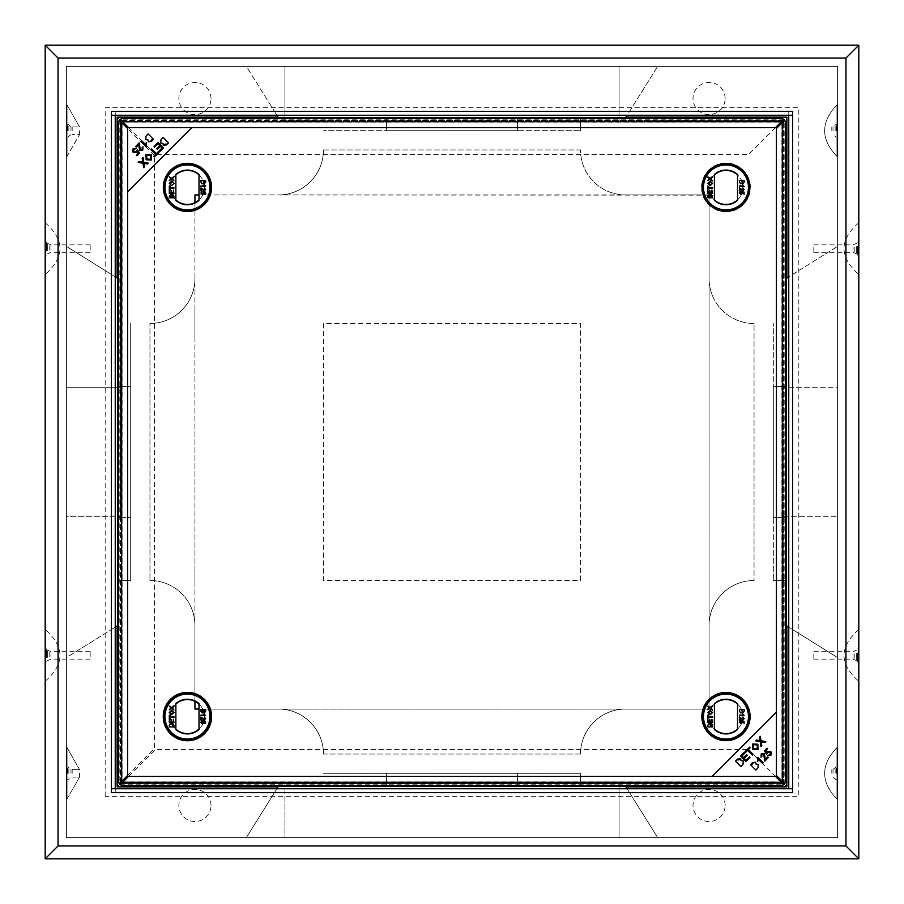 <?xml version="1.0" encoding="UTF-8"?>
<svg xmlns="http://www.w3.org/2000/svg" width="904" height="904" viewBox="0 0 904 904"><rect width="100%" height="100%" fill="white"/><g stroke="black" fill="none" stroke-linecap="round" stroke-linejoin="round"><path stroke-width="0.68" stroke-dasharray="4.52 3.39" d="M629.534 111.395L657.649 66.41L627.127 115.249L788.751 115.249L788.751 788.751L627.127 788.751L657.649 837.59L837.59 837.59L837.59 657.649L788.751 627.127L788.751 788.751L627.127 788.751L625.523 786.175L117.136 786.864L117.825 517.551L117.825 580.526L117.825 517.551L130.673 517.551L130.673 580.526L130.673 323.474L130.673 517.551L117.825 517.551L130.673 517.551L117.825 517.551L117.825 625.523L117.825 278.477L115.249 276.873L115.249 111.395L115.249 792.605L115.249 627.127L117.825 625.523L66.41 657.649L66.41 837.59L66.41 516.263L120.39 516.263L120.39 120.39L120.39 387.737L66.41 387.737L66.41 66.41L66.41 837.59L246.351 837.59L276.873 788.751L115.249 788.751L115.249 627.127L66.41 657.649L66.41 837.59L284.907 837.59L284.907 783.61L619.093 783.61L619.093 837.59L837.59 837.59L619.093 837.59L619.093 783.61L783.61 783.61L783.61 387.737L837.59 387.737L837.59 66.41L837.59 387.737L783.61 387.737L783.61 120.39L120.39 120.39L117.825 117.825L117.825 786.175L786.175 786.175L117.825 786.175L117.825 117.825L786.175 117.825L786.175 786.175L786.175 117.825L783.61 120.39L619.093 120.39L619.093 66.41L837.59 66.41L66.41 66.41L66.41 837.59L837.59 837.59L837.59 66.41L837.59 837.59L66.41 837.59L66.41 66.41L837.59 66.41L66.41 66.41L284.907 66.41L284.907 120.39L619.093 120.39L619.093 66.41L837.59 66.41L66.41 66.41L284.907 66.41L284.907 120.39L120.39 120.39L120.39 783.61L284.907 783.61L284.907 837.59L66.41 837.59L66.41 516.263L120.39 516.263L120.39 387.737L66.41 387.737L66.41 66.41L66.41 246.351L115.249 276.873L115.249 115.249L276.873 115.249L274.466 111.395M211.005 98.536A16.069 16.069 0 0 0 186.902 84.626A16.069 16.069 0 0 0 186.902 112.458A16.069 16.069 0 0 0 211.005 98.536M725.132 98.536A16.069 16.069 0 0 0 701.029 84.626A16.069 16.069 0 0 0 701.029 112.458A16.069 16.069 0 0 0 725.132 98.536M725.132 805.464A16.069 16.069 0 0 0 701.029 791.542A16.069 16.069 0 0 0 701.029 819.374A16.069 16.069 0 0 0 725.132 805.464M211.005 805.464A16.069 16.069 0 0 0 186.902 791.542A16.069 16.069 0 0 0 186.902 819.374A16.069 16.069 0 0 0 211.005 805.464M784.186 784.186L784.186 119.814L119.814 119.814L119.814 784.186L784.186 784.186L781.033 781.033L781.033 122.967L122.967 122.967L122.967 781.033L781.033 781.033M119.814 119.814L122.967 122.967M119.814 784.186L122.967 781.033M784.186 119.814L781.033 122.967M707.855 709.064L278.488 709.064A44.985 44.985 0 0 1 323.474 754.049L580.526 754.049A44.985 44.985 0 0 1 625.511 709.064A44.985 44.985 0 0 0 580.526 754.049A44.985 44.985 0 0 1 625.511 709.064L709.064 709.064L709.064 194.936L194.936 194.936L194.936 709.064L709.064 709.064L709.064 625.511A44.985 44.985 0 0 1 754.049 580.526A44.985 44.985 0 0 0 709.064 625.511A44.985 44.985 0 0 1 754.049 580.526L754.049 323.474A44.985 44.985 0 0 1 709.064 278.488A44.985 44.985 0 0 0 754.049 323.474L754.049 580.526M709.064 706.86L709.064 194.936L625.511 194.936A44.985 44.985 0 0 1 580.526 149.951A44.985 44.985 0 0 0 625.511 194.936A44.985 44.985 0 0 1 580.526 149.951L323.474 149.951A44.985 44.985 0 0 1 278.488 194.936L194.936 194.936L194.936 278.488A44.985 44.985 0 0 1 149.951 323.474A44.985 44.985 0 0 0 194.936 278.488A44.985 44.985 0 0 1 149.951 323.474L149.951 580.526A44.985 44.985 0 0 1 194.936 625.511L194.936 709.064L278.488 709.064A44.985 44.985 0 0 1 323.474 754.049A44.985 44.985 0 0 0 278.488 709.064L198.993 709.064M709.064 195.162L198.993 194.936M194.936 203.061L194.936 700.939M194.936 580.526C194.936 560.141 194.936 560.141 194.936 580.526C194.936 600.923 194.936 600.923 194.936 580.526M194.936 323.474C194.936 303.077 194.936 303.077 194.936 323.474C194.936 343.859 194.936 343.859 194.936 323.474M323.474 323.474L323.474 580.526L580.526 580.526L580.526 323.474L323.474 323.474L323.474 580.526L580.526 580.526L580.526 323.474L323.474 323.474M629.546 111.384L657.649 66.41L625.523 117.825L278.477 117.825L246.351 66.41L66.41 66.41L66.41 837.59L837.59 837.59L837.59 66.41L66.41 66.41L66.41 246.351L111.395 274.466M783.61 516.263L837.59 516.263L783.61 516.263M786.175 786.175L783.61 783.61L120.39 783.61L783.61 783.61L783.61 120.39L120.39 120.39M835.149 773.327L835.149 768.163L835.149 773.327M833.013 773.327L833.013 769.293L833.013 773.327M836.302 773.327L836.302 766.897L836.302 773.327M837.59 773.327L837.59 766.897L837.59 773.327M792.605 773.327L792.605 769.598L792.605 773.327M831.816 773.327L831.816 769.598L831.816 773.327M837.59 130.673L837.59 124.243L837.59 130.673M836.302 130.673L836.302 124.243L836.302 130.673M835.149 130.673L835.149 125.509L835.149 130.673M833.013 130.673L833.013 126.639L833.013 130.673M792.605 130.673L792.605 134.402L792.605 130.673M831.816 130.673L831.816 126.944L831.816 130.673M788.751 788.751L788.751 627.127L786.864 625.952L786.864 786.864L517.551 786.175L580.526 786.175L517.551 786.175L517.551 773.327L580.526 773.327L323.474 773.327L517.551 773.327L517.551 786.175L517.551 773.327L580.526 773.327L323.474 773.327L517.551 773.327L517.551 786.175L625.523 786.175L657.649 837.59L246.351 837.59L276.873 788.751L115.249 788.751M278.048 786.864L276.873 788.751L278.477 786.175L386.449 786.175L386.449 773.327L386.449 786.175L386.449 773.327L386.449 786.175L278.477 786.175L246.351 837.59L66.41 837.59L837.59 837.59L837.59 66.41L246.351 66.41L274.454 111.384M580.526 786.175L323.474 786.175L580.526 786.175L580.526 773.327L580.526 785.531M786.864 625.952L837.59 657.649L786.175 625.523L786.175 278.477L837.59 246.351L792.605 274.466M580.526 118.469L580.526 130.673L580.526 117.825L323.474 117.825L386.449 117.825L386.449 130.673L323.474 130.673L580.526 130.673L323.474 130.673L580.526 130.673L517.551 130.673L517.551 117.825L625.523 117.825L517.551 117.825L517.551 130.673L517.551 117.825L517.551 130.673L386.449 130.673L386.449 117.825L117.136 117.136L117.136 278.048L115.249 276.873M627.127 115.249L788.751 115.249L788.751 111.395L788.751 276.873L786.864 278.048L837.59 246.351L837.59 66.41L837.59 837.59L246.351 837.59L274.454 792.616M785.531 580.526L773.327 580.526L786.175 580.526L786.175 323.474L786.175 386.449L773.327 386.449L773.327 323.474L773.327 580.526L773.327 323.474L773.327 580.526L773.327 517.551L786.175 517.551L786.175 625.523L786.175 517.551L773.327 517.551L786.175 517.551L773.327 517.551L773.327 386.449L786.175 386.449L786.864 117.136L625.952 117.136M836.946 799.034L836.946 747.619L836.946 799.034L836.946 747.619L837.59 747.619L837.59 799.034L837.59 747.619L837.59 799.034L837.59 747.619L836.946 747.619L836.946 799.034C820.549 781.915 820.549 764.784 836.946 747.619C820.549 764.784 820.549 781.915 836.946 799.034L837.59 799.034L836.946 799.034M836.946 156.381L836.946 104.966L836.946 156.381L836.946 104.966L837.59 104.966L837.59 156.381L837.59 104.966L837.59 156.381L837.59 104.966L836.946 104.966L836.946 156.381C820.549 139.261 820.549 122.13 836.946 104.966C820.549 122.13 820.549 139.261 836.946 156.381L837.59 156.381L836.946 156.381M120.39 783.61L117.825 786.175M786.175 117.825L117.825 117.825M783.61 783.61L783.61 120.39M323.474 149.951A44.985 44.985 0 0 1 278.488 194.936A44.985 44.985 0 0 0 323.474 149.951L580.526 149.951M149.951 580.526A44.985 44.985 0 0 1 194.936 625.511A44.985 44.985 0 0 0 149.951 580.526L149.951 323.474M118.469 580.526L130.673 580.526L117.825 580.526L117.825 323.474L117.825 386.449L130.673 386.449L130.673 580.526L130.673 323.474L130.673 386.449L117.825 386.449L117.825 278.477L66.41 246.351L66.41 657.649L66.41 246.351L111.384 274.454M79.575 130.673L79.608 134.402L79.575 130.673M72.184 130.673L72.184 126.944L72.184 130.673M67.054 156.381L67.054 104.966L67.054 156.381L67.054 104.966L66.41 104.966L66.41 156.381L66.41 104.966L66.41 156.381L66.41 104.966L67.054 104.966L67.054 156.381L79.608 134.402L72.184 134.402L79.608 134.402L67.054 156.381M66.41 747.619L66.41 799.034L66.41 747.619L66.41 799.034L66.41 747.619L67.054 747.619L67.054 799.034L67.054 747.619L67.054 799.034L67.054 747.619L66.41 747.619M79.575 773.327L79.608 777.056L79.575 773.327M72.184 773.327L72.184 769.598L72.184 773.327M68.851 130.673L68.851 125.509L68.851 130.673M70.987 130.673L70.987 126.639L70.987 130.673M67.698 130.673L67.698 124.243L67.698 130.673M66.41 130.673L66.41 124.243L66.41 130.673M67.698 773.327L67.698 766.897L67.698 773.327M66.41 773.327L66.41 766.897L66.41 773.327M68.851 773.327L68.851 768.163L68.851 773.327M70.987 773.327L70.987 769.293L70.987 773.327M739.732 788.751L738.986 788.751L739.732 788.751M745.269 788.751L744.523 788.751L745.269 788.751M750.535 788.751L748.794 788.751L750.535 788.751M757.032 788.751L755.484 788.751L757.032 788.751M763.665 788.751L760.784 788.751L763.665 788.751M788.107 788.751L111.395 788.751L115.893 788.751L111.395 788.751L111.395 115.249L792.605 115.249L788.107 115.249L792.605 115.249L792.605 788.751L788.107 788.751M765.857 788.751L764.479 788.751L765.857 788.751M759.925 788.751L759.168 788.751L759.925 788.751M752.252 788.751L755.077 788.751L752.252 788.751M747.529 788.751L745.789 788.751L747.529 788.751M743.483 788.751L740.602 788.751L743.483 788.751M737.946 788.751L735.811 788.751L737.946 788.751M792.605 792.605L792.605 788.751L792.605 792.605L111.395 792.605L111.395 788.751L111.395 792.605L115.893 792.605L111.395 792.605M164.268 115.249L165.014 115.249L164.268 115.249M158.731 115.249L159.477 115.249L158.731 115.249M153.465 115.249L155.205 115.249L153.465 115.249M146.968 115.249L148.516 115.249L146.968 115.249M140.335 115.249L143.216 115.249L140.335 115.249M115.893 115.249L111.395 115.249L115.893 115.249M138.142 115.249L139.521 115.249L138.142 115.249M144.075 115.249L144.832 115.249L144.075 115.249M151.748 115.249L148.923 115.249L151.748 115.249M156.471 115.249L158.211 115.249L156.471 115.249M160.517 115.249L163.398 115.249L160.517 115.249M166.053 115.249L168.189 115.249L166.053 115.249M111.395 111.395L111.395 115.249L111.395 111.395L792.605 111.395L792.605 115.249L792.605 111.395L788.107 111.395L792.605 111.395M788.751 169.048L788.751 169.794L788.751 169.048M788.751 163.511L788.751 164.257L788.751 163.511M788.751 157.748L788.751 159.296L788.751 157.748M788.751 150.821L788.751 152.38L788.751 150.821M788.751 144.188L788.751 147.07L788.751 144.188M788.751 141.996L788.751 143.374L788.751 141.996M788.751 147.94L788.751 148.685L788.751 147.94M788.751 155.601L788.751 152.776L788.751 155.601M788.751 162.528L788.751 159.703L788.751 162.528M788.751 165.296L788.751 168.178L788.751 165.296M788.751 170.833L788.751 172.969L788.751 170.833M115.249 734.952L115.249 734.206L115.249 734.952M115.249 740.489L115.249 739.743L115.249 740.489M115.249 746.252L115.249 744.704L115.249 746.252M115.249 753.179L115.249 751.619L115.249 753.179M115.249 759.812L115.249 756.93L115.249 759.812M115.249 762.004L115.249 760.626L115.249 762.004M115.249 756.06L115.249 755.315L115.249 756.06M115.249 748.399L115.249 751.224L115.249 748.399M115.249 741.472L115.249 744.297L115.249 741.472M115.249 738.704L115.249 735.822L115.249 738.704M115.249 733.167L115.249 731.031L115.249 733.167M105.18 796.254L105.18 107.745L798.82 107.745L798.82 796.254L105.18 796.254M45.2 858.8L858.8 858.8L858.8 45.2L45.2 45.2L45.2 858.8M858.8 274.307L858.8 222.892L858.8 274.307M858.8 681.107L858.8 629.692L858.8 681.107M45.2 274.307L45.2 222.892L45.2 274.307M45.2 681.107L45.2 629.692L45.324 681.107C64.873 663.943 64.873 646.801 45.324 629.692L45.2 629.692M858.676 629.692L858.676 681.107L858.676 629.692C839.127 646.835 839.127 663.965 858.676 681.107M45.324 222.892L45.324 274.307L45.324 222.892C64.873 240.001 64.873 257.143 45.324 274.307M858.676 222.892L858.676 274.307L858.676 222.892C839.127 240.035 839.127 257.165 858.676 274.307M858.8 652.948L858.8 661.83L858.8 652.948M857.512 652.948L857.512 661.83L857.512 652.948M813.815 653.976L813.815 659.129L813.815 653.976M856.359 653.422L856.359 660.564L856.359 653.422M858.8 246.148L858.8 255.03L858.8 246.148M857.512 246.148L857.512 255.03L857.512 246.148M813.815 247.176L813.815 252.329L813.815 247.176M856.359 246.622L856.359 253.764L856.359 246.622M45.2 657.852L45.2 648.97L45.2 657.852M46.488 657.852L46.488 648.97L46.488 657.852M90.185 656.824L90.185 651.671L90.185 656.824M47.641 657.377L47.641 650.236L47.641 657.377M45.2 251.052L45.2 242.17L45.2 251.052M46.488 251.052L46.488 242.17L46.488 251.052M90.185 250.024L90.185 244.871L90.185 250.024M47.641 250.577L47.641 243.436L47.641 250.577M121.418 118.639L782.581 118.639M782.581 785.361L121.418 785.361M782.265 783.531L121.735 783.531M781.44 782.389L758.275 759.224M757.439 758.388L748.444 749.495M747.179 749.495L155.443 749.495L122.56 782.389M120.469 782.265L120.469 121.735M121.611 781.44L154.505 748.557L154.505 156.765M154.505 155.556L121.611 122.56M118.639 782.581L118.639 121.418M785.361 121.418L785.361 782.581M121.735 120.469L782.265 120.469M122.56 121.611L145.725 144.776M146.561 145.612L155.556 154.505M156.821 154.505L748.557 154.505L781.44 121.611M170.506 194.507L171.5 195.196L172.607 194.326M198.993 174.924L198.993 174.495A17.357 17.357 0 0 0 175.862 174.495L175.862 199.92A17.029 17.029 0 0 1 173.398 197.083A17.029 17.029 0 0 0 175.862 199.92L175.862 200.36A17.357 17.357 0 0 0 198.993 200.36L198.993 174.924A17.029 17.029 0 0 1 202.959 180.45A17.029 17.029 0 0 0 173.93 177.037A17.029 17.029 0 0 1 175.862 174.924M172.201 195.072A17.029 17.029 0 0 1 171.511 193.501A17.029 17.029 0 0 0 172.201 195.072M171.263 192.789A17.029 17.029 0 0 1 170.404 188.1A17.029 17.029 0 0 0 171.263 192.789M170.393 187.456A17.029 17.029 0 0 1 170.517 185.354A17.029 17.029 0 0 0 170.393 187.456M171.579 181.173A17.029 17.029 0 0 1 172.246 179.693A17.029 17.029 0 0 0 171.579 181.173M172.562 179.116A17.029 17.029 0 0 1 173.365 177.817A17.029 17.029 0 0 0 172.562 179.116M203.626 182.179A17.029 17.029 0 0 1 203.841 182.879A17.029 17.029 0 0 0 203.626 182.179M204.033 183.636A17.029 17.029 0 0 1 204.27 184.891A17.029 17.029 0 0 0 204.033 183.636M204.428 186.552A17.029 17.029 0 0 1 204.44 187.998A17.029 17.029 0 0 0 204.428 186.552M204.417 188.586A17.029 17.029 0 0 1 204.214 190.281A17.029 17.029 0 0 0 204.417 188.586M204.101 190.857A17.029 17.029 0 0 1 203.886 191.795A17.029 17.029 0 0 0 204.101 190.857M203.502 193.027A17.029 17.029 0 0 1 203.253 193.705A17.029 17.029 0 0 0 203.502 193.027M202.914 194.518A17.029 17.029 0 0 1 198.993 199.92A17.029 17.029 0 0 0 202.914 194.518M187.422 211.841A24.419 24.419 0 0 1 166.279 175.218A24.419 24.419 0 0 1 208.575 175.218A24.419 24.419 0 0 1 187.422 211.841A24.419 24.419 0 0 0 208.575 175.218A24.419 24.419 0 0 0 166.279 175.218A24.419 24.419 0 0 0 187.422 211.841A24.419 24.419 0 0 0 208.575 175.218A24.419 24.419 0 0 0 166.279 175.218A24.419 24.419 0 0 0 187.422 211.841M187.422 209.92A22.498 22.498 0 0 0 206.903 176.178A22.498 22.498 0 0 0 167.941 176.178A22.498 22.498 0 0 0 187.422 209.92M204.925 723.46L204.925 721.754L203.728 721.516L204.044 722.341M202.259 721.324L201.434 722.172L202.507 723.11L203.502 722.183L203.095 721.392M198.993 729.076L198.993 703.64A17.357 17.357 0 0 0 175.862 703.64L175.862 729.076A17.029 17.029 0 0 1 173.896 726.918A17.029 17.029 0 0 0 204.101 720.013A17.029 17.029 0 0 1 198.993 729.076L198.993 729.505A17.357 17.357 0 0 1 175.862 729.505L175.862 729.076M171.941 723.675A17.029 17.029 0 0 1 171.511 722.646A17.029 17.029 0 0 0 171.941 723.675M171.263 721.946A17.029 17.029 0 0 1 170.404 717.256A17.029 17.029 0 0 0 171.263 721.946M170.393 716.601A17.029 17.029 0 0 1 170.517 714.499A17.029 17.029 0 0 0 170.393 716.601M170.607 713.866A17.029 17.029 0 0 1 171.331 710.985A17.029 17.029 0 0 0 170.607 713.866M171.579 710.329A17.029 17.029 0 0 1 172.246 708.849A17.029 17.029 0 0 0 171.579 710.329M172.562 708.261A17.029 17.029 0 0 1 173.365 706.973A17.029 17.029 0 0 0 172.562 708.261M173.93 706.193A17.029 17.029 0 0 1 175.862 704.08A17.029 17.029 0 0 0 173.93 706.193M198.993 704.08A17.029 17.029 0 0 1 203.626 711.335A17.029 17.029 0 0 0 198.993 704.08M203.841 712.024A17.029 17.029 0 0 1 204.27 714.036A17.029 17.029 0 0 0 203.841 712.024M204.428 715.697A17.029 17.029 0 0 1 204.44 717.143A17.029 17.029 0 0 0 204.428 715.697M204.417 717.731A17.029 17.029 0 0 1 204.214 719.426A17.029 17.029 0 0 0 204.417 717.731M187.422 740.997A24.419 24.419 0 0 1 166.279 704.363A24.419 24.419 0 0 1 208.575 704.363A24.419 24.419 0 0 1 187.422 740.997M187.422 739.065A22.498 22.498 0 0 0 206.903 705.335A22.498 22.498 0 0 0 167.941 705.335A22.498 22.498 0 0 0 187.422 739.065M203.095 711.267L203.095 710.25L201.49 710.25L202.293 712.386L203.095 711.267M204.383 712.861L203.389 712.16L202.281 713.03M739.438 722.172L740.749 720.737M737.54 704.08L737.54 703.64A17.357 17.357 0 0 0 714.397 703.64L714.397 729.076A17.029 17.029 0 0 1 712.431 726.918A17.029 17.029 0 0 0 714.397 729.076L714.397 729.505A17.357 17.357 0 0 0 737.54 729.505L737.54 704.08A17.029 17.029 0 0 1 741.506 709.595A17.029 17.029 0 0 0 712.476 706.193A17.029 17.029 0 0 1 714.397 704.08M711.934 726.228A17.029 17.029 0 0 1 710.747 724.217A17.029 17.029 0 0 0 711.934 726.228M710.487 723.675A17.029 17.029 0 0 1 710.058 722.646A17.029 17.029 0 0 0 710.487 723.675M709.809 721.946A17.029 17.029 0 0 1 708.951 717.256A17.029 17.029 0 0 0 709.809 721.946M708.939 716.601A17.029 17.029 0 0 1 709.064 714.499A17.029 17.029 0 0 0 708.939 716.601M709.154 713.866A17.029 17.029 0 0 1 709.877 710.985A17.029 17.029 0 0 0 709.154 713.866M710.126 710.329A17.029 17.029 0 0 1 710.793 708.849A17.029 17.029 0 0 0 710.126 710.329M711.109 708.261A17.029 17.029 0 0 1 711.9 706.973A17.029 17.029 0 0 0 711.109 708.261M742.568 712.793A17.029 17.029 0 0 1 742.805 714.036A17.029 17.029 0 0 0 742.568 712.793M742.975 715.697A17.029 17.029 0 0 1 742.986 717.143A17.029 17.029 0 0 0 742.975 715.697M742.964 717.731A17.029 17.029 0 0 1 742.76 719.426A17.029 17.029 0 0 0 742.964 717.731M742.647 720.013A17.029 17.029 0 0 1 742.433 720.94A17.029 17.029 0 0 0 742.647 720.013M742.048 722.183A17.029 17.029 0 0 1 741.8 722.861A17.029 17.029 0 0 0 742.048 722.183M741.449 723.663A17.029 17.029 0 0 1 737.54 729.076A17.029 17.029 0 0 0 741.449 723.663M725.968 740.997A24.419 24.419 0 0 1 704.815 704.363A24.419 24.419 0 0 1 747.122 704.363A24.419 24.419 0 0 1 725.968 740.997A24.419 24.419 0 0 0 747.122 704.363A24.419 24.419 0 0 0 704.815 704.363A24.419 24.419 0 0 0 725.968 740.997A24.419 24.419 0 0 0 747.122 704.363A24.419 24.419 0 0 0 704.815 704.363A24.419 24.419 0 0 0 725.968 740.997M725.968 739.065A22.498 22.498 0 0 0 745.45 705.335A22.498 22.498 0 0 0 706.487 705.335A22.498 22.498 0 0 0 725.968 739.065M743.099 185.953L742.421 184.891M740.828 183.885L739.506 182.179M714.397 199.92L714.397 200.36A17.357 17.357 0 0 0 737.54 200.36L737.54 174.924A17.029 17.029 0 0 1 741.506 180.45A17.029 17.029 0 0 0 737.54 174.924L737.54 174.495A17.357 17.357 0 0 0 714.397 174.495L714.397 199.92A17.029 17.029 0 0 1 711.934 197.083A17.029 17.029 0 0 0 741.449 194.518A17.029 17.029 0 0 1 737.54 199.92M710.747 195.072A17.029 17.029 0 0 1 710.058 193.501A17.029 17.029 0 0 0 710.747 195.072M709.809 192.789A17.029 17.029 0 0 1 708.951 188.1A17.029 17.029 0 0 0 709.809 192.789M708.939 187.456A17.029 17.029 0 0 1 709.154 184.721A17.029 17.029 0 0 0 708.939 187.456M709.877 181.84A17.029 17.029 0 0 1 714.397 174.924A17.029 17.029 0 0 0 709.877 181.84M742.568 183.636A17.029 17.029 0 0 1 742.805 184.891A17.029 17.029 0 0 0 742.568 183.636M742.975 186.552A17.029 17.029 0 0 1 742.986 187.998A17.029 17.029 0 0 0 742.975 186.552M742.964 188.586A17.029 17.029 0 0 1 742.76 190.281A17.029 17.029 0 0 0 742.964 188.586M742.647 190.857A17.029 17.029 0 0 1 742.433 191.795A17.029 17.029 0 0 0 742.647 190.857M742.048 193.027A17.029 17.029 0 0 1 741.8 193.705A17.029 17.029 0 0 0 742.048 193.027M725.968 211.841A24.419 24.419 0 0 1 704.815 175.218A24.419 24.419 0 0 1 747.122 175.218A24.419 24.419 0 0 1 725.968 211.841M725.968 209.92A22.498 22.498 0 0 0 745.45 176.178A22.498 22.498 0 0 0 706.487 176.178A22.498 22.498 0 0 0 725.968 209.92M744.128 182.179L742.93 183.704M712.476 177.433L710.883 178.958M707.855 176.879L709.99 178.348L712.476 176.642M709.019 179.026L707.855 177.67M712.476 180.845L709.99 179.139L707.855 180.608M709.052 194.507L710.047 195.196L711.143 194.326M136.312 155.138L138.47 152.991M133.86 151.782L136.221 151.849M160.415 146.346L157.432 149.318M160.607 143.081L161.059 139.51M145.951 154.437L151.228 154.573L151.51 160.008M143.792 162.381L148.2 163.127M142.742 161.579L142.21 158.347M753.518 748.704L757.439 748.964M767.688 748.862L765.53 751.009M770.14 752.218L767.779 752.151M743.585 757.654L746.568 754.682M743.393 760.919L742.941 764.49M758.049 749.563L752.772 749.427L752.49 743.992M760.207 741.619L755.8 740.873M761.258 742.421L761.789 745.653M211.027 187.422A23.606 23.606 0 0 0 175.625 166.98A23.606 23.606 0 0 0 175.625 207.863A23.606 23.606 0 0 0 211.027 187.422M580.526 117.825L323.474 117.825L386.449 117.825L386.449 130.673L386.449 117.825L278.477 117.825L278.048 117.136M115.249 115.249L276.873 115.249M629.534 792.605L657.649 837.59L629.546 792.616M627.127 788.751L625.952 786.864M111.384 629.546L117.136 625.952M115.249 627.127L111.395 629.534M276.873 788.751L274.466 792.605M792.616 274.454L837.59 246.351L837.59 657.649L792.616 629.546M788.751 627.127L792.605 629.534M788.751 115.249L788.751 276.873M786.175 580.526L786.175 323.474L786.175 386.449L773.327 386.449L786.175 386.449L786.175 278.477L786.864 278.048M580.526 754.049L323.474 754.049M754.049 323.474A44.985 44.985 0 0 1 709.064 278.488L709.064 197.106M117.825 580.526L117.825 323.474L117.825 386.449L130.673 386.449L117.825 386.449L117.825 278.477L117.136 278.048M853.014 653.976L853.014 659.129L853.014 653.976M854.223 653.863L854.223 659.434L854.223 653.863M853.014 247.176L853.014 252.329L853.014 247.176M854.223 247.063L854.223 252.634L854.223 247.063M50.986 656.824L50.986 651.671L50.986 656.824M49.776 656.937L49.776 651.366L49.776 656.937M50.986 250.024L50.986 244.871L50.986 250.024M49.776 250.137L49.776 244.566L49.776 250.137M833.013 777.361L836.302 779.756L837.59 779.756L836.302 779.756M833.013 769.293L836.302 766.897L837.59 766.897L836.302 766.897M836.302 137.103L837.59 137.103L836.302 137.103L833.013 134.707M836.302 124.243L837.59 124.243L836.302 124.243L833.013 126.639M323.474 785.531L323.474 786.175M323.474 118.469L323.474 117.825M785.531 323.474L786.175 323.474M118.469 323.474L117.825 323.474M79.563 126.944L72.184 126.944L79.563 126.944L67.054 104.966L79.563 126.944M67.054 799.034L79.608 777.056L72.184 777.056L79.608 777.056L67.054 799.034M67.054 747.619L79.563 769.598L72.184 769.598L79.563 769.598L67.054 747.619M70.987 126.639L67.698 124.243L66.41 124.243L67.698 124.243M70.987 134.707L67.698 137.103L66.41 137.103L67.698 137.103M67.698 766.897L66.41 766.897L67.698 766.897L70.987 769.293M67.698 779.756L66.41 779.756L67.698 779.756L70.987 777.361M857.512 661.83L858.8 661.83M857.512 648.97L858.8 648.97M813.815 659.129L853.014 659.129L856.359 660.564M813.815 651.671L853.014 651.671L856.359 650.236M857.512 255.03L858.8 255.03M857.512 242.17L858.8 242.17M813.815 252.329L853.014 252.329L856.359 253.764M813.815 244.871L853.014 244.871L856.359 243.436M46.488 648.97L45.2 648.97M46.488 661.83L45.2 661.83M90.185 651.671L50.986 651.671L47.641 650.236M90.185 659.129L50.986 659.129L47.641 660.564M46.488 242.17L45.2 242.17M46.488 255.03L45.2 255.03M90.185 244.871L50.986 244.871L47.641 243.436M90.185 252.329L50.986 252.329L47.641 253.764"/><path stroke-width="1.36" d="M709.064 708.928L709.064 708.148M709.064 707.662L709.064 706.86M709.064 197.106L709.064 195.162M194.936 700.939L194.936 709.064L194.936 700.939L194.936 709.064L198.993 709.064M707.855 709.064L708.872 709.064M198.993 194.936L194.936 194.936L198.993 194.936L194.936 194.936L194.936 203.061M111.395 788.751L792.605 788.751L792.605 115.249L111.395 115.249L111.395 788.751L115.249 788.751L115.249 115.249L111.395 115.249L111.395 111.395L792.605 111.395L792.605 115.249L788.751 115.249L788.751 788.751L792.605 788.751L792.605 792.605L111.395 792.605L111.395 788.751M58.048 58.048L45.2 45.2L858.8 45.2L858.8 858.8L845.952 845.952L845.952 58.048L58.048 58.048L58.048 845.952L845.952 845.952M858.8 858.8L45.2 858.8L45.2 45.2M45.2 858.8L58.048 845.952M111.384 792.616L792.616 792.616L792.616 111.384L111.384 111.384L111.384 792.616M845.952 58.048L858.8 45.2M120.718 119.283L121.418 118.639L120.718 119.283L122.605 121.678L128.515 127.588L775.485 127.588L781.395 121.678L783.282 119.283L782.581 118.639L783.282 119.283M783.282 784.717L782.581 785.361L783.282 784.717L781.395 782.322L775.485 776.412L128.515 776.412L122.605 782.322L120.718 784.717L121.418 785.361L120.718 784.717M781.44 782.389L782.265 783.531M121.735 783.531L122.56 782.389M758.275 759.224L757.439 758.388M748.444 749.495L747.179 749.495M121.611 781.44L120.469 782.265M120.469 121.735L121.611 122.56M154.527 156.799L153.895 156.166L155.669 154.381L150.923 149.635L151.646 148.923L156.381 153.669L158.155 151.895L158.788 152.527L154.527 156.799L154.505 155.556M119.283 783.282L118.639 782.581L119.283 783.282L121.678 781.395L127.588 775.485L127.588 128.515L121.678 122.605L119.283 120.718L118.639 121.418L119.283 120.718M784.717 120.718L785.361 121.418L784.717 120.718L782.322 122.605L776.412 128.515L776.412 775.485L782.322 781.395L784.717 783.282L785.361 782.581L784.717 783.282M122.56 121.611L121.735 120.469M782.265 120.469L781.44 121.611M145.725 144.776L146.561 145.612M155.556 154.505L156.821 154.505M171.794 196.089L171.794 197.106L173.398 197.106L172.596 194.981L171.794 196.089M169.839 196.236L169.839 197.106L171.263 197.106L170.562 195.151L169.839 196.236M172.607 194.326L173.93 196.032L173.93 197.761L169.308 197.761L169.308 196.032L170.506 194.507L171.5 195.196L172.607 194.326L173.93 196.032L173.93 197.761L169.308 197.761L169.308 196.032L170.506 194.507M175.862 174.924A17.029 17.029 0 0 1 198.993 174.924M198.993 200.36L198.993 174.495A17.357 17.357 0 0 0 175.862 174.495L175.862 200.36A17.357 17.357 0 0 0 198.993 200.36M198.993 199.92A17.029 17.029 0 0 1 175.862 199.92A17.029 17.029 0 0 0 198.993 199.92M173.398 197.083A17.029 17.029 0 0 1 172.201 195.072A17.029 17.029 0 0 0 173.398 197.083M171.511 193.501A17.029 17.029 0 0 1 171.263 192.789A17.029 17.029 0 0 0 171.511 193.501M170.404 188.1A17.029 17.029 0 0 1 170.393 187.456A17.029 17.029 0 0 0 170.404 188.1M170.517 185.354A17.029 17.029 0 0 1 171.579 181.173A17.029 17.029 0 0 0 170.517 185.354M172.246 179.693A17.029 17.029 0 0 1 172.562 179.116A17.029 17.029 0 0 0 172.246 179.693M173.365 177.817A17.029 17.029 0 0 1 173.93 177.037A17.029 17.029 0 0 0 173.365 177.817M202.959 180.45A17.029 17.029 0 0 1 203.626 182.179A17.029 17.029 0 0 0 202.959 180.45M203.841 182.879A17.029 17.029 0 0 1 204.033 183.636A17.029 17.029 0 0 0 203.841 182.879M204.27 184.891A17.029 17.029 0 0 1 204.372 185.738A17.029 17.029 0 0 0 204.27 184.891M204.394 185.953A17.029 17.029 0 0 1 204.428 186.552A17.029 17.029 0 0 0 204.394 185.953M204.44 187.998A17.029 17.029 0 0 1 204.417 188.586A17.029 17.029 0 0 0 204.44 187.998M204.214 190.281A17.029 17.029 0 0 1 204.101 190.857A17.029 17.029 0 0 0 204.214 190.281M203.886 191.795A17.029 17.029 0 0 1 203.502 193.027L203.151 191.648L205.524 192.123L205.524 194.315L204.925 194.315L204.925 192.597L203.728 192.371L204.044 193.196L202.541 194.552L200.903 193.015L202.202 191.58L201.434 193.027L202.507 193.953L203.502 193.027A17.029 17.029 0 0 0 203.886 191.795M203.253 193.705A17.029 17.029 0 0 1 202.914 194.518A17.029 17.029 0 0 0 203.253 193.705M187.422 211.197A23.775 23.775 0 0 0 208.022 175.534A23.775 23.775 0 0 0 166.833 175.534A23.775 23.775 0 0 0 187.422 211.197M187.422 210.169A22.747 22.747 0 0 1 167.726 176.054A22.747 22.747 0 0 1 207.129 176.054A22.747 22.747 0 0 1 187.422 210.169M187.422 209.92A22.498 22.498 0 0 0 206.903 176.178A22.498 22.498 0 0 0 167.941 176.178A22.498 22.498 0 0 0 187.422 209.92M172.336 178.958L173.93 180.845L171.444 179.139L169.308 180.608L170.912 178.777L169.308 176.879L171.444 178.348L173.93 176.642L172.336 178.958M171.624 181.173L173.986 183.365L171.681 185.557L169.251 183.365L171.624 181.173M173.398 190.122L173.93 193.501L169.308 193.501L169.308 190.235L169.839 192.846L171.263 192.846L171.263 190.416L171.794 192.846L173.398 192.846L173.398 190.122M169.839 187.456L173.93 187.456L173.93 188.1L169.839 188.1L169.308 189.591L169.308 185.975L169.839 187.456M202.281 183.885L200.959 182.179L200.959 180.45L205.581 180.45L205.581 182.179L204.383 183.704L203.389 183.015L202.281 183.885M205.581 186.167L200.959 186.552L200.959 185.953L204.564 185.953L203.875 184.891L205.581 186.167M202.406 189.591L201.547 188.676L201.547 190.936L200.959 190.936L200.959 187.908L204.304 190.281L205.05 189.433L204.281 187.975L205.581 189.456L204.304 190.868L202.406 189.591M205.05 181.975L205.05 181.094L203.626 181.094L204.327 183.049L205.05 181.975M204.044 722.341L202.541 723.697L201.456 723.347L200.903 722.172L202.202 720.737L201.434 722.172L202.507 723.11L203.502 722.183L203.151 720.793L205.524 721.268L205.524 723.46L204.925 723.46L204.925 721.754L203.728 721.516L204.044 722.341L202.541 723.697L201.456 723.347L200.903 722.172L202.259 721.324M171.624 710.973L169.782 712.51L171.681 714.058L173.455 712.521L171.624 710.973M198.993 729.505L198.993 703.64A17.357 17.357 0 0 0 175.862 703.64L175.862 729.505A17.357 17.357 0 0 0 198.993 729.505M198.993 729.076A17.029 17.029 0 0 1 175.862 729.076M173.896 726.918A17.029 17.029 0 0 1 171.941 723.675A17.029 17.029 0 0 0 173.896 726.918L169.308 726.918L169.308 725.189L170.506 723.652L171.5 724.353L172.607 723.482L173.93 725.177L173.93 726.918M171.511 722.646A17.029 17.029 0 0 1 171.263 721.946A17.029 17.029 0 0 0 171.511 722.646M170.404 717.256A17.029 17.029 0 0 1 170.393 716.601A17.029 17.029 0 0 0 170.404 717.256M170.517 714.499A17.029 17.029 0 0 1 170.607 713.866A17.029 17.029 0 0 0 170.517 714.499M171.331 710.985A17.029 17.029 0 0 1 171.579 710.329A17.029 17.029 0 0 0 171.331 710.985M172.246 708.849A17.029 17.029 0 0 1 172.562 708.261A17.029 17.029 0 0 0 172.246 708.849M173.365 706.973A17.029 17.029 0 0 1 173.93 706.193A17.029 17.029 0 0 0 173.365 706.973M175.862 704.08A17.029 17.029 0 0 1 198.993 704.08A17.029 17.029 0 0 0 175.862 704.08M203.626 711.335A17.029 17.029 0 0 1 203.841 712.024A17.029 17.029 0 0 0 203.626 711.335M204.27 714.036A17.029 17.029 0 0 1 204.372 714.894A17.029 17.029 0 0 0 204.27 714.036M204.394 715.109A17.029 17.029 0 0 1 204.428 715.697A17.029 17.029 0 0 0 204.394 715.109M204.44 717.143A17.029 17.029 0 0 1 204.417 717.731A17.029 17.029 0 0 0 204.44 717.143M204.214 719.426A17.029 17.029 0 0 1 204.101 720.013A17.029 17.029 0 0 0 204.214 719.426M187.422 740.353A23.775 23.775 0 0 0 208.022 704.691A23.775 23.775 0 0 0 166.833 704.691A23.775 23.775 0 0 0 187.422 740.353M187.422 739.325A22.747 22.747 0 0 1 167.726 705.199A22.747 22.747 0 0 1 207.129 705.199A22.747 22.747 0 0 1 187.422 739.325M187.422 739.065A22.498 22.498 0 0 0 206.903 705.335A22.498 22.498 0 0 0 167.941 705.335A22.498 22.498 0 0 0 187.422 739.065M172.336 708.114L173.93 710.002L171.444 708.295L169.308 709.764L170.912 707.934L169.308 706.035L171.444 707.504L173.93 705.798L172.336 708.114M171.624 710.329L173.986 712.521L171.681 714.714L169.251 712.51L171.624 710.329M173.398 719.268L173.93 722.646L169.308 722.646L169.308 719.392L169.839 722.002L171.263 722.002L171.263 719.573L171.794 722.002L173.398 722.002L173.398 719.268M169.839 716.601L173.93 716.601L173.93 717.256L169.839 717.256L169.308 718.736L169.308 715.12L169.839 716.601M202.281 713.03L200.959 711.335L200.959 709.595L205.581 709.595L205.581 711.324L204.383 712.861L203.389 712.16L202.281 713.03L200.959 711.335L200.959 709.595L205.581 709.595L205.581 711.324L204.383 712.861M205.581 715.324L200.959 715.697L200.959 715.109L204.564 715.109L203.875 714.036L205.581 715.324M202.406 718.748L201.547 717.821L201.547 720.081L200.959 720.081L200.959 717.064L204.304 719.437L205.05 718.59L204.281 717.121L205.581 718.601L204.304 720.025L202.406 718.748M203.095 721.392L203.151 720.793L205.524 721.268L205.524 723.46L204.925 723.46M205.05 711.132L205.05 710.25L203.626 710.25L204.327 712.205L205.05 711.132M203.095 711.267L203.095 710.25L201.49 710.25L202.293 712.386L203.095 711.267M710.341 725.245L710.341 726.262L711.934 726.262L711.143 724.127L710.341 725.245M710.16 710.973L708.329 712.51L710.228 714.058L712.002 712.521L710.16 710.973M739.438 722.172L740.749 720.737L739.981 722.172L741.054 723.11L742.048 722.183L741.698 720.793L744.06 721.268L744.06 723.46L743.472 721.754L742.274 721.516L742.579 722.341L741.088 723.697L739.438 722.172M714.397 704.08A17.029 17.029 0 0 1 737.54 704.08M737.54 729.505L737.54 703.64A17.357 17.357 0 0 0 714.397 703.64L714.397 729.505A17.357 17.357 0 0 0 737.54 729.505M737.54 729.076A17.029 17.029 0 0 1 714.397 729.076A17.029 17.029 0 0 0 737.54 729.076M712.431 726.918A17.029 17.029 0 0 1 711.934 726.228A17.029 17.029 0 0 0 712.431 726.918M710.058 722.646A17.029 17.029 0 0 1 709.809 721.946A17.029 17.029 0 0 0 710.058 722.646M708.951 717.256A17.029 17.029 0 0 1 708.939 716.601A17.029 17.029 0 0 0 708.951 717.256M709.064 714.499A17.029 17.029 0 0 1 709.154 713.866A17.029 17.029 0 0 0 709.064 714.499M709.877 710.985A17.029 17.029 0 0 1 710.126 710.329L712.533 712.521L710.228 714.714L707.787 712.51L710.171 710.329A17.029 17.029 0 0 0 709.877 710.985M710.793 708.849A17.029 17.029 0 0 1 711.109 708.261A17.029 17.029 0 0 0 710.793 708.849M711.9 706.973A17.029 17.029 0 0 1 712.476 706.193A17.029 17.029 0 0 0 711.9 706.973M741.506 709.595A17.029 17.029 0 0 1 742.568 712.793A17.029 17.029 0 0 0 741.506 709.595M742.805 714.036A17.029 17.029 0 0 1 742.918 714.894A17.029 17.029 0 0 0 742.805 714.036M742.93 715.109A17.029 17.029 0 0 1 742.975 715.697A17.029 17.029 0 0 0 742.93 715.109M742.986 717.143A17.029 17.029 0 0 1 742.964 717.731A17.029 17.029 0 0 0 742.986 717.143M742.76 719.426A17.029 17.029 0 0 1 742.647 720.013A17.029 17.029 0 0 0 742.76 719.426M742.433 720.94A17.029 17.029 0 0 1 742.048 722.183A17.029 17.029 0 0 0 742.433 720.94M741.8 722.861A17.029 17.029 0 0 1 741.449 723.663A17.029 17.029 0 0 0 741.8 722.861M725.968 740.353A23.775 23.775 0 0 0 746.557 704.691A23.775 23.775 0 0 0 705.38 704.691A23.775 23.775 0 0 0 725.968 740.353M725.968 739.325A22.747 22.747 0 0 1 706.261 705.199A22.747 22.747 0 0 1 745.676 705.199A22.747 22.747 0 0 1 725.968 739.325M725.968 739.065A22.498 22.498 0 0 0 745.45 705.335A22.498 22.498 0 0 0 706.487 705.335A22.498 22.498 0 0 0 725.968 739.065M710.883 708.114L712.476 710.002L709.99 708.295L707.855 709.764L709.459 707.934L707.855 706.035L709.99 707.504L712.476 705.798L710.883 708.114M711.143 723.482L712.476 725.177L712.476 726.918L707.855 726.918L707.855 725.189L709.052 723.652L710.047 724.353L711.143 723.482M711.934 719.268L712.476 722.646L707.855 722.646L707.855 719.392L708.386 722.002L709.809 722.002L709.809 719.573L710.341 722.002L711.934 722.002L711.934 719.268M708.386 716.601L712.476 716.601L712.476 717.256L708.386 717.256L707.855 718.736L707.855 715.12L708.386 716.601M740.828 713.03L739.506 711.335L739.506 709.595L744.128 709.595L744.128 711.324L742.93 712.861L741.935 712.16L740.828 713.03M744.128 715.324L739.506 715.697L739.506 715.109L743.099 715.109L742.421 714.036L744.128 715.324M740.952 718.748L740.093 717.821L740.093 720.081L739.506 720.081L739.506 717.064L742.839 719.437L743.585 718.59L742.817 717.121L744.128 718.601L742.851 720.025L740.952 718.748M743.099 185.953L742.421 184.891L744.128 186.552L739.506 186.552L739.506 185.953L743.099 185.953M740.828 183.885L739.506 182.179L739.506 180.45L744.128 180.45L744.128 182.179L742.93 183.704L741.935 183.015L740.828 183.885M737.54 199.92A17.029 17.029 0 0 1 714.397 199.92M711.934 197.083A17.029 17.029 0 0 1 710.747 195.072A17.029 17.029 0 0 0 711.934 197.083M710.058 193.501A17.029 17.029 0 0 1 709.809 192.789A17.029 17.029 0 0 0 710.058 193.501M708.951 188.1A17.029 17.029 0 0 1 708.939 187.456A17.029 17.029 0 0 0 708.951 188.1M709.154 184.721A17.029 17.029 0 0 1 709.877 181.84A17.029 17.029 0 0 0 709.154 184.721M714.397 174.924A17.029 17.029 0 0 1 737.54 174.924A17.029 17.029 0 0 0 714.397 174.924M741.506 180.45A17.029 17.029 0 0 1 742.568 183.636A17.029 17.029 0 0 0 741.506 180.45M742.805 184.891A17.029 17.029 0 0 1 742.918 185.738A17.029 17.029 0 0 0 742.805 184.891M742.93 185.953A17.029 17.029 0 0 1 742.975 186.552A17.029 17.029 0 0 0 742.93 185.953M742.986 187.998A17.029 17.029 0 0 1 742.964 188.586A17.029 17.029 0 0 0 742.986 187.998M742.76 190.281A17.029 17.029 0 0 1 742.647 190.857A17.029 17.029 0 0 0 742.76 190.281M742.433 191.795A17.029 17.029 0 0 1 742.048 193.027L741.698 191.648L744.06 192.123L744.06 194.315L743.472 192.597L742.274 192.371L742.579 193.196L741.088 194.552L739.438 193.015L740.749 191.58L739.981 193.027L741.054 193.953L742.048 193.027A17.029 17.029 0 0 0 742.433 191.795M741.8 193.705A17.029 17.029 0 0 1 741.449 194.518A17.029 17.029 0 0 0 741.8 193.705M737.54 200.36L737.54 174.495A17.357 17.357 0 0 0 714.397 174.495L714.397 200.36A17.357 17.357 0 0 0 737.54 200.36M725.968 211.197A23.775 23.775 0 0 0 746.557 175.534A23.775 23.775 0 0 0 705.38 175.534A23.775 23.775 0 0 0 725.968 211.197M725.968 210.169A22.747 22.747 0 0 1 706.261 176.054A22.747 22.747 0 0 1 745.676 176.054A22.747 22.747 0 0 1 725.968 210.169M725.968 209.92A22.498 22.498 0 0 0 745.45 176.178A22.498 22.498 0 0 0 706.487 176.178A22.498 22.498 0 0 0 725.968 209.92M710.883 178.958L712.476 180.845L709.99 179.139L707.855 180.608L709.459 178.777L707.855 176.879L709.99 178.348L712.476 176.642L710.567 178.743L712.476 180.845M710.171 181.173L712.533 183.365L710.228 185.557L707.787 183.365L710.171 181.173L712.533 183.365L710.228 185.557L707.787 183.365L710.171 181.173M711.143 194.326L712.476 196.032L712.476 197.761L707.855 197.761L707.855 196.032L709.052 194.507L710.047 195.196L711.143 194.326L712.476 196.032L712.476 197.761L707.855 197.761L707.855 196.032L709.052 194.507M711.934 190.122L712.476 193.501L707.855 193.501L707.855 190.235L708.386 192.846L709.809 192.846L709.809 190.416L710.341 192.846L711.934 192.846L711.934 190.122M708.386 187.456L712.476 187.456L712.476 188.1L708.386 188.1L707.855 189.591L707.855 185.975L708.386 187.456M740.952 189.591L740.093 188.676L740.093 190.936L739.506 190.936L739.506 187.908L742.839 190.281L743.585 189.433L742.817 187.975L744.128 189.456L742.851 190.868L740.952 189.591M712.476 176.642L712.476 177.433M707.855 177.67L707.855 176.879M707.855 180.608L709.019 179.026M710.16 181.828L708.329 183.354L710.228 184.902L712.002 183.365L710.16 181.828M710.341 196.089L710.341 197.106L711.934 197.106L711.143 194.981L710.341 196.089M708.386 196.236L708.386 197.106L709.809 197.106L709.109 195.151L708.386 196.236M146.889 159.047L150.889 159.398L150.482 155.296L146.561 155.036L146.889 159.047M136.312 155.138L138.47 152.991L137.306 151.262L136.628 152.618L133.216 152.539L132.38 150.855L133.137 148.787L136.368 148.561L133.679 149.329L133.86 151.782L136.221 151.849L137.385 149.815L139.623 153.092L136.945 155.77L136.312 155.138M160.415 146.346L157.432 149.318L156.81 148.685L159.782 145.713L157.951 143.883L154.652 147.182L154.019 146.55L158.03 142.538L163.409 147.917L159.522 151.804L158.878 151.171L162.065 147.996L160.415 146.346M160.607 143.081L161.059 139.51L163.104 137.464L168.483 142.843L166.46 144.855L163.308 145.262L162.923 143.374L160.607 143.081M145.951 154.437L151.228 154.573L151.51 160.008L146.154 159.782L145.951 154.437M143.792 162.381L148.2 163.127L147.352 163.974L143.905 163.341L144.437 166.89L143.668 167.658L143.013 163.24L138.142 162.426L139.024 161.545L142.888 162.234L142.21 158.347L143.069 157.499L143.792 162.381M127.588 127.588L127.588 191.863L191.863 127.588L127.588 127.588M145.634 139.589L146.086 136.018L148.143 133.973L153.522 139.352L151.499 141.363L148.346 141.77L147.951 139.883L145.634 139.589M146.685 146.222L146.256 146.651L140.855 141.25L141.521 140.595L145.725 144.798L146.256 142.685L146.685 146.222M138.945 146.504L138.956 144.425L136.312 147.07L135.679 146.425L139.239 142.877L140.29 149.668L142.233 149.589L142.21 147.454L142.956 146.843L142.764 150.143L139.589 150.324L138.945 146.504M163.929 144.482L166.065 143.996L163.929 144.482M151.104 140.504L152.177 139.419L151.104 140.504M757.111 744.952L753.111 744.602L753.518 748.704L757.439 748.964L757.111 744.952M767.688 748.862L765.53 751.009L766.694 752.738L767.372 751.382L770.784 751.461L771.62 753.145L770.863 755.213L767.632 755.439L770.321 754.67L770.14 752.218L767.779 752.151L766.615 754.185L764.377 750.908L767.055 748.229L767.688 748.862M743.585 757.654L746.568 754.682L747.19 755.315L744.218 758.286L746.049 760.117L749.348 756.817L749.981 757.45L745.969 761.462L740.591 756.083L744.478 752.196L745.122 752.829L741.935 756.004L743.585 757.654M743.393 760.919L742.941 764.49L740.896 766.535L735.517 761.157L737.54 759.145L740.692 758.738L741.077 760.626L743.393 760.919M758.049 749.563L752.772 749.427L752.49 743.992L757.846 744.218L758.049 749.563M760.207 741.619L755.8 740.873L756.648 740.026L760.094 740.659L759.563 737.11L760.332 736.342L760.987 740.76L765.857 741.574L764.976 742.455L761.111 741.766L761.789 745.653L760.931 746.501L760.207 741.619M776.412 776.412L776.412 712.137L712.137 776.412L776.412 776.412M748.331 749.619L753.077 754.365L752.354 755.077L747.619 750.331L745.845 752.105L745.212 751.473L749.472 747.201L750.105 747.834L748.331 749.619M758.366 764.411L757.914 767.982L755.857 770.027L750.478 764.648L752.501 762.637L755.654 762.23L756.049 764.117L758.366 764.411M757.315 757.778L757.744 757.349L763.145 762.75L762.479 763.405L758.275 759.202L757.744 761.315L757.315 757.778M765.055 757.495L765.044 759.575L767.688 756.93L768.321 757.575L764.761 761.123L763.71 754.331L761.767 754.411L761.789 756.546L761.044 757.156L761.236 753.857L764.411 753.676L765.055 757.495M740.071 759.518L737.935 760.004L740.071 759.518M752.896 763.496L751.823 764.581L752.896 763.496M211.57 716.578A24.148 24.148 0 0 0 175.353 695.662A24.148 24.148 0 0 0 175.353 737.494A24.148 24.148 0 0 0 211.57 716.578M749.97 716.578A24.012 24.012 0 0 0 713.968 695.786A24.012 24.012 0 0 0 713.968 737.37A24.012 24.012 0 0 0 749.97 716.578M749.879 187.422A23.911 23.911 0 0 0 714.013 166.709A23.911 23.911 0 0 0 714.013 208.135A23.911 23.911 0 0 0 749.879 187.422M776.412 127.588L191.863 127.588L127.588 191.863L127.588 776.412L712.137 776.412L776.412 712.137L776.412 127.588M627.127 115.249L625.523 117.825L278.477 117.825L276.873 115.249M276.873 788.751L278.477 786.175L625.523 786.175L627.127 788.751M115.249 276.873L117.825 278.477L117.825 625.523L115.249 627.127M788.751 627.127L786.175 625.523L786.175 278.477L788.751 276.873M786.864 625.952L786.864 786.864L625.952 786.864M278.048 786.864L117.136 786.864L117.136 625.952M117.136 278.048L117.136 117.136L278.048 117.136M625.952 117.136L786.864 117.136L786.864 278.048M122.605 121.678L781.395 121.678M781.395 782.322L122.605 782.322M121.678 781.395L121.678 122.605M782.322 122.605L782.322 781.395M782.807 118.469L121.192 118.469M121.192 785.531L782.807 785.531M118.469 121.192L118.469 782.807M785.531 782.807L785.531 121.192M580.526 118.469L580.526 117.825M323.474 118.469L323.474 117.825M323.474 785.531L323.474 786.175M580.526 785.531L580.526 786.175M785.531 580.526L786.175 580.526M785.531 323.474L786.175 323.474M118.469 323.474L117.825 323.474M118.469 580.526L117.825 580.526"/></g></svg>
